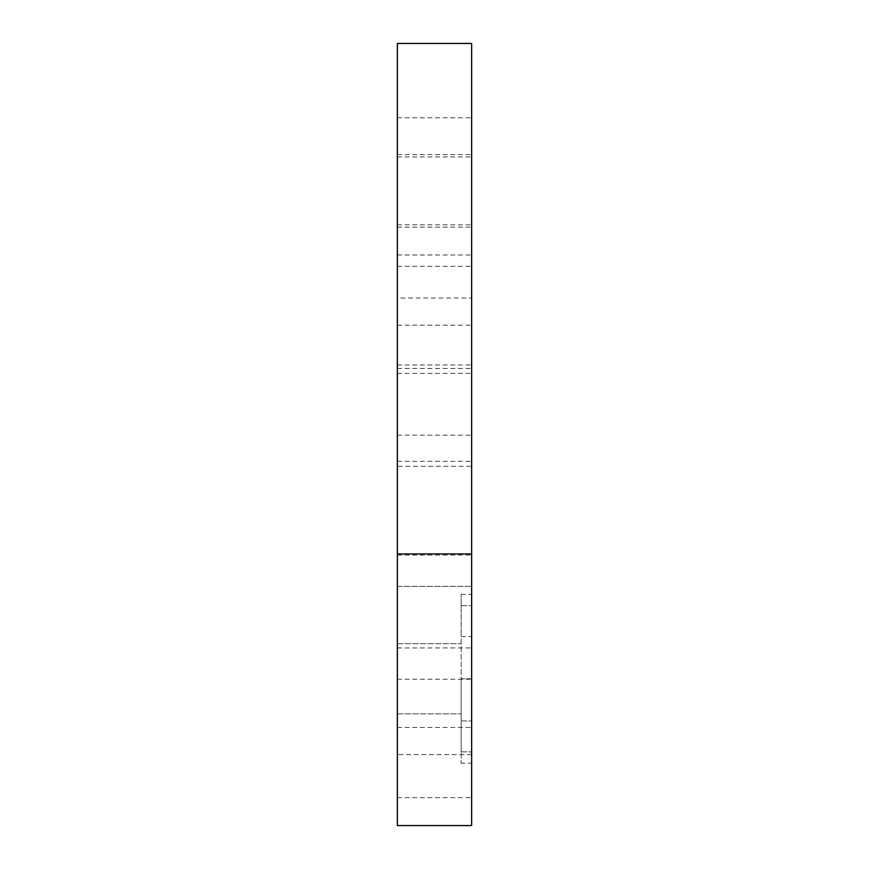 <?xml version="1.0" encoding="UTF-8"?>
<svg xmlns="http://www.w3.org/2000/svg" width="869" height="869" viewBox="0 0 869 869"><rect width="100%" height="100%" fill="white"/><g stroke="black" fill="none" stroke-linecap="round" stroke-linejoin="round"><path stroke-width="0.65" stroke-dasharray="4.34 3.26" d="M397.361 678.754L397.361 643.657L397.361 678.754M461.157 678.754L461.157 751.881L461.157 678.754L471.639 678.754L471.639 605.639L471.639 751.881L471.639 678.754L461.157 678.754M397.361 43.45L471.639 43.45L471.639 298.056L397.361 298.056L397.361 43.45M471.639 754.574L397.361 754.574L397.361 825.55L471.639 825.55L471.639 298.056M471.639 636.543L471.639 720.977L471.639 636.543L461.157 636.543L461.157 594.331L461.157 763.188L461.157 636.543L471.639 636.543M471.639 763.188L471.639 720.977L471.639 763.188L461.157 763.188M471.639 189.681L471.639 154.584L471.639 189.681M471.639 192.027L471.639 117.739L471.639 192.027M471.639 400.033L471.639 364.937L471.639 400.033M471.639 601.5L471.639 555.052L471.639 601.5M471.639 414.893L471.639 368.445L471.639 414.893M397.361 754.574L397.361 586.347L471.639 586.347L471.639 373.409L471.639 586.347L397.361 586.347L397.361 373.409L397.361 679.232L397.361 466.295L471.639 466.295M471.639 762.558L471.639 797.655L471.639 762.558M471.639 290.083L471.639 325.18L471.639 290.083M397.361 762.558L397.361 797.655L397.361 762.558M397.361 290.083L397.361 254.986L397.361 290.083M397.361 601.5L397.361 555.052L397.361 601.5M397.361 400.033L397.361 364.937L397.361 400.033M397.361 192.027L397.361 117.739L397.361 192.027M397.361 414.893L397.361 368.445L397.361 414.893M397.361 298.056L397.361 466.295M397.361 189.681L397.361 154.584L397.361 189.681M461.157 594.331L471.639 594.331M461.157 720.977L471.639 720.977L461.157 720.977M461.157 605.639L471.639 605.639L461.157 605.639M461.157 751.881L471.639 751.881L461.157 751.881M397.361 586.347L471.639 586.347M397.361 713.851L461.157 713.851L397.361 713.851M397.361 643.657L461.157 643.657L397.361 643.657M397.361 373.409L471.639 373.409M397.361 679.232L471.639 679.232M397.361 797.655L471.639 797.655M397.361 727.462L471.639 727.462M397.361 325.18L471.639 325.18M397.361 254.986L471.639 254.986M397.361 647.948L471.639 647.948M397.361 555.052L471.639 555.052M397.361 435.13L471.639 435.13M397.361 364.937L471.639 364.937M397.361 227.124L471.639 227.124M397.361 156.931L471.639 156.931M397.361 266.316L471.639 266.316M397.361 117.739L471.639 117.739M397.361 461.33L471.639 461.33M397.361 368.445L471.639 368.445M397.361 224.778L471.639 224.778M397.361 154.584L471.639 154.584"/><path stroke-width="1.3" d="M397.361 553.955L397.361 825.55L471.639 825.55L471.639 43.45L397.361 43.45L397.361 553.955L471.639 553.955"/></g></svg>
